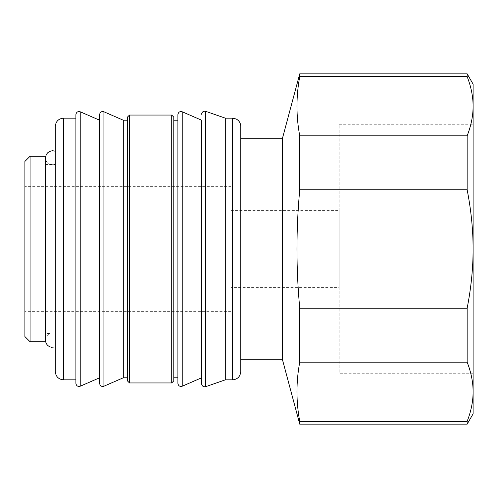 <?xml version="1.0" encoding="UTF-8"?>
<svg xmlns="http://www.w3.org/2000/svg" width="498" height="498" viewBox="0 0 498 498"><rect width="100%" height="100%" fill="white"/><g stroke="black" fill="none" stroke-linecap="round" stroke-linejoin="round"><path stroke-width="0.37" stroke-dasharray="2.49 1.87" d="M339.157 287.639L339.157 210.361L339.157 287.639L230.966 287.639L230.966 210.361L230.966 287.639M24.9 186.663L24.9 311.337L24.9 186.663L230.966 186.663L230.966 311.337L230.966 186.663M473.1 373.245L473.1 124.755L473.1 373.245L339.157 373.245L339.157 124.755L339.157 373.245M282.484 359.761L282.484 138.239M240.758 138.239L240.758 359.761L240.758 138.239M473.1 413.857L473.1 84.143M467.149 421.364C471.133 411.199 473.119 401.332 473.1 391.77C473.119 382.203 471.133 372.342 467.149 362.177L299.74 362.177C296.042 381.904 296.042 401.631 299.74 421.364L467.149 421.364L467.149 424.159M299.74 76.636C296.042 96.369 296.042 116.096 299.74 135.823L467.149 135.823C471.133 125.658 473.119 115.797 473.1 106.23C473.119 96.668 471.133 86.801 467.149 76.636L299.74 76.636L299.74 73.841M299.74 189.813C296.042 229.273 296.042 268.727 299.74 308.187L467.149 308.187C471.133 287.856 473.119 268.129 473.1 249C473.119 229.871 471.133 210.144 467.149 189.813L299.74 189.813L299.74 135.823M299.74 362.177L299.74 308.187M467.149 362.177L467.149 308.187M467.149 189.813L467.149 135.823M467.149 76.636L467.149 73.841M299.74 424.159L299.74 421.364M55.297 164.67L50.043 164.67C47.173 163.356 45.66 161.115 45.505 157.959L45.505 340.184L45.505 157.959C45.66 161.115 47.173 163.356 50.043 164.67L50.043 333.486L50.043 164.67L55.297 164.67L55.297 151.211L55.297 164.67M52.72 150.738L55.297 151.211L55.297 346.919L55.297 151.211M55.297 371.614L55.297 126.386M240.758 126.386L240.758 371.614M173.783 117.117L173.783 380.883M173.783 121.375L173.783 377.795L173.783 121.375M127.42 380.883L127.42 117.117M127.42 121.375L127.42 377.795L127.42 121.375M225.301 379.856L225.301 118.144M201.603 377.795L201.603 120.205M177.904 383.379L177.904 114.621M177.904 121.375L177.904 120.205M99.6 377.795L99.6 120.205L99.6 377.795M123.299 377.795L123.299 120.205M75.901 379.856L75.901 118.144M24.9 161.42L24.9 336.58M45.505 333.486L45.505 164.514L45.505 333.486L50.043 333.486C50.012 333.423 46.146 334.606 45.505 340.184M45.505 164.514L55.297 164.514M45.505 156.266L45.505 341.734M30.054 156.266L30.054 341.734M171.723 382.943L171.723 115.057M129.48 115.057L129.48 382.943M232.516 379.856L232.516 118.144M205.711 111.334L205.711 386.666M182.231 111.782L182.231 386.218M103.926 111.782L103.926 386.218M80.228 111.782L80.228 386.218M63.539 118.144L63.539 379.856M230.966 210.361L339.157 210.361M230.966 311.337L24.9 311.337M339.157 124.755L473.1 124.755"/><path stroke-width="0.75" d="M299.74 73.841L467.149 73.841L473.1 84.143L473.1 106.23C473.119 115.797 471.133 125.658 467.149 135.823L299.74 135.823C296.042 116.096 296.042 96.369 299.74 76.636L299.74 73.841L282.484 138.239L282.484 359.761L299.74 424.159L467.149 424.159L467.149 421.364L299.74 421.364C296.042 401.631 296.042 381.904 299.74 362.177L467.149 362.177C471.133 372.342 473.119 382.203 473.1 391.77L473.1 413.857L467.149 424.159M282.484 138.239L240.758 138.239M299.74 76.636L467.149 76.636C471.133 86.801 473.119 96.668 473.1 106.23L473.1 391.77C473.119 401.332 471.133 411.199 467.149 421.364M467.149 189.813C471.133 210.144 473.119 229.871 473.1 249C473.119 268.129 471.133 287.856 467.149 308.187L299.74 308.187C296.042 268.727 296.042 229.273 299.74 189.813L467.149 189.813L467.149 135.823M299.74 308.187L299.74 362.177M467.149 308.187L467.149 362.177M299.74 135.823L299.74 189.813M467.149 73.841L467.149 76.636M299.74 421.364L299.74 424.159M45.505 157.959C45.934 153.583 48.343 151.174 52.72 150.738C48.343 151.174 45.934 153.577 45.505 157.959M55.297 151.211L52.72 150.738M55.297 127.5L55.297 371.614C55.782 376.619 58.534 379.364 63.539 379.856L63.539 118.144C58.534 118.636 55.782 121.381 55.297 126.386L55.297 127.5M240.758 127.5L240.758 126.386C240.627 123.043 239.09 120.578 236.139 118.985L232.516 118.144L232.516 379.856C237.521 379.364 240.266 376.619 240.758 371.614L240.758 127.5M173.783 118.312L173.783 117.117L171.723 115.057L171.723 382.943L173.783 380.883L173.783 118.312M129.48 115.057L127.42 117.117L127.42 380.883L129.48 382.943L129.48 115.057L171.723 115.057M232.516 118.144L225.301 118.144L225.301 379.856L232.516 379.856M182.231 111.782L201.603 120.205L201.603 383.746L201.603 377.795L182.231 386.218L182.231 111.782C179.803 111.172 178.365 112.118 177.904 114.621L177.904 383.379C178.365 385.882 179.803 386.828 182.231 386.218M173.783 120.205L177.904 120.205L177.904 121.375M99.6 377.795L99.6 114.621L99.6 383.379L99.6 377.795L80.228 386.218L80.228 111.782C77.8 111.172 76.362 112.118 75.901 114.621L75.901 383.379L75.901 379.856L63.539 379.856M103.926 111.782L123.299 120.205L123.299 377.795L103.926 386.218L103.926 111.782C101.499 111.172 100.061 112.118 99.6 114.621M63.539 118.144L75.901 118.144L75.901 114.621M30.054 341.734L24.9 336.58L24.9 161.42L30.054 156.266L45.505 156.266L45.505 341.734L30.054 341.734L30.054 156.266M225.301 379.856L205.711 386.666L205.711 111.334C203.371 110.892 202.001 111.863 201.603 114.254M240.758 359.761L282.484 359.761M55.297 346.919L51.313 347.262L49.595 346.689C46.986 345.301 45.623 343.134 45.505 340.184M129.48 382.943L171.723 382.943M205.711 386.666C203.371 387.108 202.001 386.137 201.603 383.746M225.301 118.144L205.711 111.334M103.926 386.218C101.499 386.828 100.061 385.882 99.6 383.379M80.228 386.218C77.8 386.828 76.362 385.882 75.901 383.379M99.6 120.205L80.228 111.782M123.299 377.795L127.42 377.795M123.299 120.205L127.42 120.205M173.783 377.795L177.904 377.795"/></g></svg>

